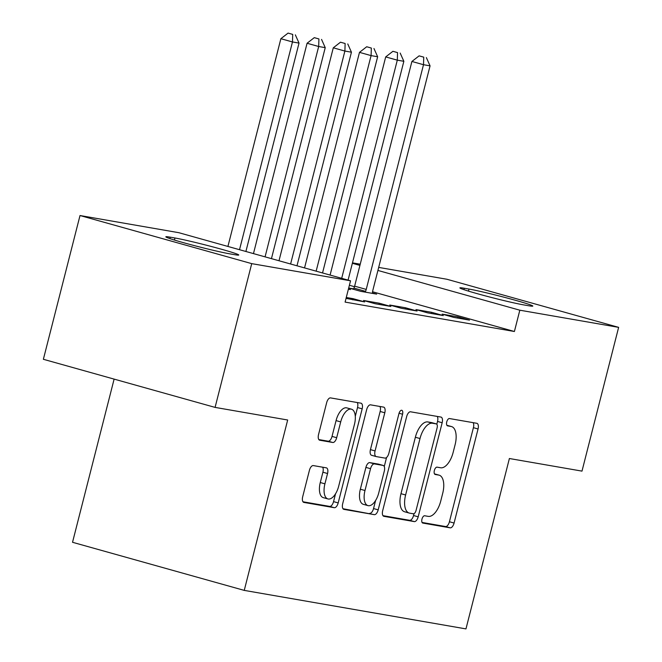 <?xml version="1.0" encoding="UTF-8"?>
<svg xmlns="http://www.w3.org/2000/svg" width="662" height="662" viewBox="0 0 662 662"><rect width="100%" height="100%" fill="white"/><g stroke="black" fill="none" stroke-linecap="round" stroke-linejoin="round"><path stroke-width="0.99" d="M421.967 519.107A3.782 1.821 105.6 0 0 422.753 523.063A3.782 1.821 105.6 0 0 422.836 523.079L450.168 527.829A5.395 2.598 105.6 0 0 454.074 523.046L478.055 428.976A5.395 2.598 105.6 0 0 476.938 423.324A5.395 2.598 105.6 0 0 476.814 423.299L449.481 418.55A3.782 1.821 105.6 0 0 446.751 421.901A3.782 1.821 105.6 0 0 447.529 425.848A3.782 1.821 105.6 0 0 447.611 425.873L451.153 426.485A17.278 8.325 105.6 0 1 451.55 426.576A17.278 8.325 105.6 0 1 455.125 444.641L453.122 452.477A17.278 8.325 105.6 0 1 440.627 467.769L437.094 467.157A3.782 1.821 105.6 0 0 434.355 470.5A3.782 1.821 105.6 0 0 435.141 474.455A3.782 1.821 105.6 0 0 435.224 474.472L438.765 475.093A17.278 8.325 105.6 0 1 439.163 475.175A17.278 8.325 105.6 0 1 442.729 493.24L440.735 501.084A17.278 8.325 105.6 0 1 428.24 516.377L424.698 515.764A3.782 1.821 105.6 0 0 421.967 519.107M313.316 465.585A5.395 2.598 105.6 0 0 309.411 470.359L302.683 496.757A5.395 2.598 105.6 0 0 303.8 502.4A5.395 2.598 105.6 0 0 303.924 502.425L334.277 507.696A5.395 2.598 105.6 0 0 338.183 502.921L362.164 408.843A5.395 2.598 105.6 0 0 361.047 403.199A5.395 2.598 105.6 0 0 360.922 403.175L330.57 397.903A5.395 2.598 105.6 0 0 326.664 402.678L318.538 434.562A5.395 2.598 105.6 0 0 319.655 440.205A5.395 2.598 105.6 0 0 319.779 440.23L332.771 442.489A5.395 2.598 105.6 0 0 336.677 437.714L340.707 421.901A14.44 6.959 105.6 0 1 351.481 409.19A14.44 6.959 105.6 0 1 354.468 424.292L338.679 486.222A14.44 6.959 105.6 0 1 327.905 498.933A14.44 6.959 105.6 0 1 324.918 483.831L327.549 473.512A5.395 2.598 105.6 0 0 326.432 467.868A5.395 2.598 105.6 0 0 326.308 467.835L313.316 465.585M350.529 280.796L251.725 263.633L80.011 215.531L178.814 232.693L350.529 280.796L345.101 302.095L514.399 331.497L519.827 310.197L377.911 270.444M378.689 267.407L446.916 279.256L618.631 327.359L581.989 471.121L509.392 458.518L465.965 628.9L244.245 590.388L287.672 420.006L215.084 407.395L251.725 263.633M618.631 327.359L519.827 310.197M382.686 510.65A5.395 2.598 105.6 0 0 383.803 516.294A5.395 2.598 105.6 0 0 383.927 516.327L414.28 521.598A5.395 2.598 105.6 0 0 418.185 516.815L442.166 422.737A5.395 2.598 105.6 0 0 441.049 417.093A5.395 2.598 105.6 0 0 440.925 417.068L410.572 411.797A5.395 2.598 105.6 0 0 406.667 416.572L382.686 510.65M374.278 514.647L343.926 509.376A5.395 2.598 105.6 0 1 343.801 509.351A5.395 2.598 105.6 0 1 342.684 503.699L366.665 409.629A5.395 2.598 105.6 0 1 370.571 404.846L383.563 407.105A5.395 2.598 105.6 0 1 383.687 407.13A5.395 2.598 105.6 0 1 384.804 412.774L375.073 450.93A5.395 2.598 105.6 0 0 376.19 456.573A5.395 2.598 105.6 0 0 376.314 456.606L384.936 458.096A5.395 2.598 105.6 0 0 388.842 453.321L398.963 413.601A3.782 1.821 105.6 0 1 401.784 410.274A3.782 1.821 105.6 0 1 402.562 414.222L378.184 509.864A5.395 2.598 105.6 0 1 374.278 514.647L342.974 508.714M114.121 379.119L72.53 542.286L244.245 590.388M346.044 298.372L364.654 301.905L353.053 298.661L346.276 297.478M417.068 311.016L405.467 307.764L389.744 305.033L401.346 308.277L417.068 311.016M469.482 320.118L457.881 316.866L442.158 314.136L453.76 317.388L469.482 320.118M353.582 288.872L349.337 288.135L360.939 291.379L376.67 294.11L372.449 292.935M514.399 331.497L372.549 291.76M354.484 286.696L349.387 285.272M348.386 289.203L350.463 289.559L348.435 288.996M443.275 315.567L431.674 312.315L415.951 309.584L427.553 312.836L443.275 315.567M390.861 306.456L379.26 303.213L363.537 300.482L375.139 303.726L390.861 306.456M229.64 253.819A35.202 1.506 -165.7 0 1 191.086 244.75A35.202 1.506 -165.7 0 1 165.831 236.806A35.202 1.506 -165.7 0 1 170.233 237.178L174.95 237.997A35.202 1.506 -165.7 0 1 213.503 247.067A35.202 1.506 -165.7 0 1 238.767 255.011A35.202 1.506 -165.7 0 1 234.356 254.638L229.64 253.819M215.084 407.395L43.369 359.292L80.011 215.531M352.482 262.855L360.227 264.204M469.002 289.071A35.202 1.506 -165.7 0 1 507.555 298.14A35.202 1.506 -165.7 0 1 532.811 306.084A35.202 1.506 -165.7 0 1 528.408 305.712L523.692 304.892A35.202 1.506 -165.7 0 1 485.138 295.823A35.202 1.506 -165.7 0 1 459.883 287.879A35.202 1.506 -165.7 0 1 464.285 288.251L469.002 289.071L468.481 291.115M359.921 265.404L352.366 263.286M457.881 316.866L457.583 318.05M431.674 312.315L431.376 313.498M405.467 307.764L405.169 308.947M379.26 303.213L378.962 304.396M353.053 298.661L352.747 299.845M439.163 475.175L434.52 473.876A17.278 8.325 105.6 0 0 434.471 473.868M451.153 426.485L446.875 425.285A17.278 8.325 105.6 0 0 446.858 425.261M422.075 522.45L445.526 526.53A5.395 2.598 105.6 0 0 449.432 521.747L473.413 427.677A5.395 2.598 105.6 0 0 473.123 422.662M436.812 424.243L437.524 421.437A5.395 2.598 105.6 0 0 437.234 416.423M382.975 515.665L409.646 520.299A5.395 2.598 105.6 0 0 413.543 515.516L414.023 513.662M413.32 513.786A3.782 1.821 105.6 0 0 416.05 510.443L437.102 427.867A3.782 1.821 105.6 0 0 436.316 423.912A3.782 1.821 105.6 0 0 436.233 423.895L432.501 423.241A17.278 8.325 105.6 0 0 420.006 438.542L405.616 494.986A17.278 8.325 105.6 0 0 409.19 513.05A17.278 8.325 105.6 0 0 409.588 513.141L413.32 513.786M431.765 422.637A3.782 1.821 105.6 0 0 431.682 422.613A3.782 1.821 105.6 0 0 431.591 422.596L436.233 423.895M409.19 513.05L404.548 511.751A17.278 8.325 105.6 0 1 400.982 493.687L415.364 437.243A17.278 8.325 105.6 0 1 427.859 421.942L431.591 422.596M376.074 456.532L371.672 455.299A5.395 2.598 105.6 0 1 371.548 455.274A5.395 2.598 105.6 0 1 370.439 449.63L380.162 411.474A5.395 2.598 105.6 0 0 379.872 406.46M386.567 457.483L384.266 466.52M375.611 500.48L373.542 508.565L378.184 509.864M364.985 490.517A14.44 6.959 105.6 0 0 367.973 505.619A14.44 6.959 105.6 0 0 378.747 492.909L384.308 471.087A5.395 2.598 105.6 0 0 383.19 465.444A5.395 2.598 105.6 0 0 383.066 465.419L374.452 463.921A5.395 2.598 105.6 0 0 370.546 468.696L364.985 490.517L360.343 489.218A14.44 6.959 105.6 0 0 363.33 504.32L367.973 505.619M378.672 464.186A5.395 2.598 105.6 0 0 378.556 464.145A5.395 2.598 105.6 0 0 378.432 464.12L383.066 465.419M360.343 489.218L365.904 467.397A5.395 2.598 105.6 0 1 369.81 462.622L378.432 464.12M369.644 513.348A5.395 2.598 105.6 0 0 373.542 508.565M327.905 498.933L323.263 497.634A14.44 6.959 105.6 0 1 320.276 482.532L322.907 472.213A5.395 2.598 105.6 0 0 322.617 467.198M351.481 409.19L346.838 407.891A14.44 6.959 105.6 0 0 336.064 420.602L340.707 421.901M318.827 439.576L328.129 441.19A5.395 2.598 105.6 0 0 332.034 436.407L336.064 420.602M355.287 416.324L357.521 407.544A5.395 2.598 105.6 0 0 357.232 402.529M302.973 501.771L329.635 506.397A5.395 2.598 105.6 0 0 333.54 501.622L335.543 493.794M372.425 293.374L372.466 292.571A5.503 2.648 -74.4 0 1 372.789 290.552L430.06 65.852L423.506 64.711L411.905 61.467L354.633 286.158A5.503 2.648 -74.4 0 1 353.938 288.111L353.392 289.269M423.754 57.155L419.12 55.856L423.754 57.155L423.506 64.711L366.235 289.41A5.503 2.648 -74.4 0 1 365.54 291.363L365.184 292.116M426.378 57.611L430.06 65.852M411.905 61.467L419.12 55.856M348.08 280.109L403.853 61.301L397.299 60.159L385.698 56.915L330.09 275.069M397.548 52.604L392.914 51.305L397.548 52.604L397.299 60.159L341.691 278.321M400.171 53.059L403.853 61.301M385.698 56.915L392.914 51.305M322.535 272.951L377.646 56.75L371.092 55.608L359.491 52.364L304.545 267.911M371.341 48.053L366.698 46.754L371.341 48.053L371.092 55.608L316.146 271.163M373.964 48.508L377.646 56.75M359.491 52.364L366.698 46.754M296.99 265.801L351.439 52.199L344.885 51.057L333.284 47.813L279 260.762M345.134 43.502L340.491 42.203L345.134 43.502L344.885 51.057L290.61 264.006M347.757 43.957L351.439 52.199M333.284 47.813L340.491 42.203M271.445 258.643L325.232 47.647L318.679 46.506L307.077 43.253L253.463 253.604M318.927 38.95L314.285 37.651L318.927 38.95L318.679 46.506L265.065 256.856M321.55 39.406L325.232 47.647M307.077 43.253L314.285 37.651M245.9 251.486L299.025 43.096L292.472 41.954L280.87 38.702L227.918 246.446M292.72 34.399L288.078 33.1L292.72 34.399L292.472 41.954L239.52 249.698M295.343 34.854L299.025 43.096M280.87 38.702L288.078 33.1M434.487 473.893L438.765 475.093M473.413 427.677L478.055 428.976M449.432 521.747L454.074 523.046M445.526 526.53L450.168 527.829M437.524 421.437L442.166 422.737M413.543 515.516L418.185 516.815M409.646 520.299L414.28 521.598M427.859 421.942L432.501 423.241M415.364 437.243L420.006 438.542M400.982 493.687L405.616 494.986M380.162 411.474L384.804 412.774M370.439 449.63L375.073 450.93M399.062 413.245L402.562 414.222M369.81 462.622L374.452 463.921M365.904 467.397L370.546 468.696M322.907 472.213L327.549 473.512M320.276 482.532L324.918 483.831M332.034 436.407L336.677 437.714M328.129 441.19L332.771 442.489M357.521 407.544L362.164 408.843M333.54 501.622L338.183 502.921M329.635 506.397L334.277 507.696M464.285 288.251L463.93 289.658M170.233 237.178L169.877 238.585M174.95 237.997L174.429 240.041M354.633 286.158L366.235 289.41M353.938 288.111L365.54 291.363M446.908 425.277L451.55 426.576M431.682 422.613L436.316 423.912M371.548 455.274L376.19 456.573M378.556 464.145L383.19 465.444"/></g></svg>
